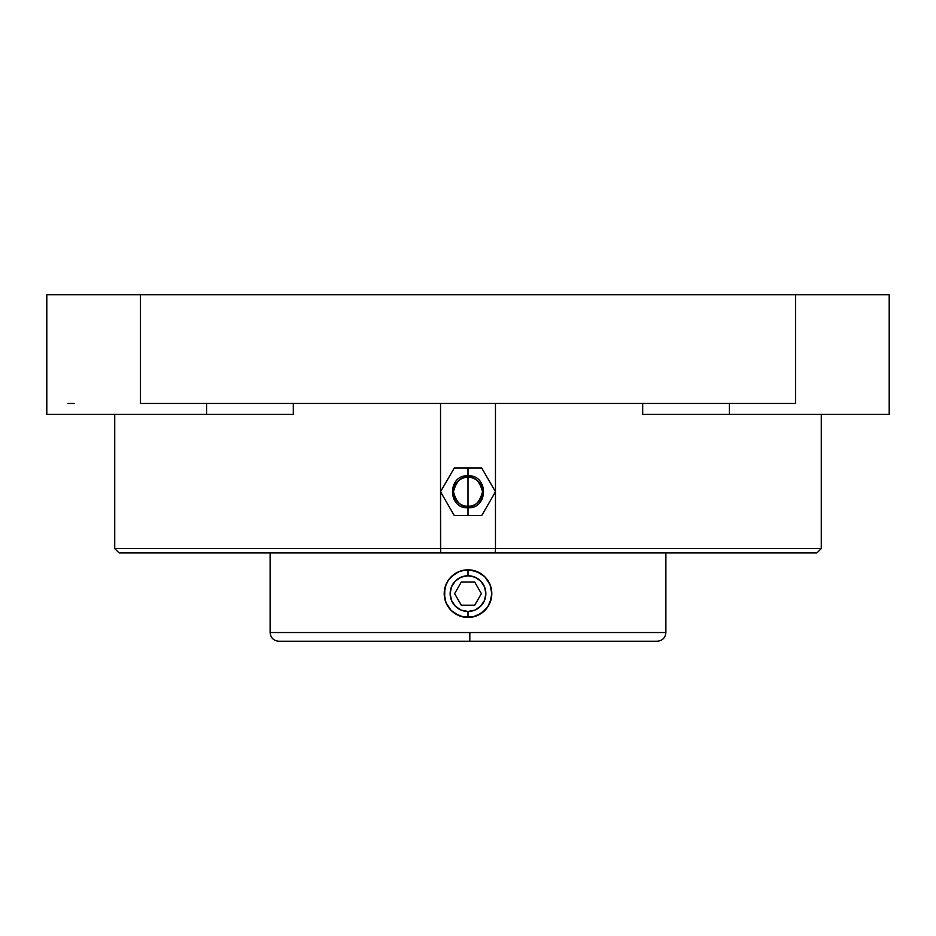 <?xml version="1.0" encoding="UTF-8"?>
<svg xmlns="http://www.w3.org/2000/svg" width="936" height="936" viewBox="0 0 936 936"><rect width="100%" height="100%" fill="white"/><g stroke="black" fill="none" stroke-linecap="round" stroke-linejoin="round"><path stroke-width="1.4" d="M665.882 632.537L665.882 552.919L665.882 632.537L469.86 632.537L665.882 632.537C665.367 637.814 662.466 640.715 657.189 641.23L469.778 641.23L469.86 632.537L270.118 632.537L270.118 552.919L270.118 632.537L469.86 632.537L469.778 641.23L278.811 641.23L466.222 641.23M481.724 468L495.46 491.774L495.46 403.463L495.46 491.774L481.724 468L468 468L468 477.231A14.543 14.543 0 0 0 453.457 491.774A14.543 14.543 0 0 0 468 506.317L468 515.56L481.724 515.56L495.46 491.774L481.724 468L454.276 468L440.54 491.774L454.276 468L440.54 491.774L454.276 515.56L468 515.56L468 506.317C461.12 507.148 456.277 502.293 453.457 491.774C456.277 481.256 461.12 476.412 468 477.231L468 506.317L468 477.231C474.88 476.412 479.723 481.256 482.543 491.774C479.723 502.293 474.88 507.148 468 506.317A14.543 14.543 0 0 0 482.543 491.774A14.543 14.543 0 0 0 468 477.231L468 468L474.868 468M445.208 586.743L448.215 580.39L451.164 576.798L458.886 571.639L463.355 570.281L472.68 570.281L481.244 573.85L484.848 576.81L489.996 584.532L491.81 593.646L489.984 602.749L487.785 606.867L481.221 613.419L472.645 616.976L463.32 616.964L454.756 613.408L451.152 610.447L446.004 602.725L444.19 593.611L446.016 584.509L448.215 580.39L454.779 573.826L458.886 571.639L466.011 569.907M465.999 617.35L458.874 615.607A23.809 23.809 0 0 0 467.988 617.432L468 611.477L468 617.432A23.809 23.809 0 0 0 481.256 573.85A23.809 23.809 0 0 1 489.996 584.52L491.81 593.646L491.341 598.279A23.809 23.809 0 0 0 490.008 584.544L484.848 576.81L481.244 573.85A23.809 23.809 0 0 0 444.659 588.966A23.809 23.809 0 0 0 458.874 615.607L451.152 610.447L446.952 604.75M461.109 616.414L458.874 615.607A23.809 23.809 0 0 0 467.988 617.432L469.989 617.35M456.85 614.659L451.152 610.447M452.591 611.77L453.691 612.647M448.952 607.897L449.83 608.997M446.168 603.112L445.208 600.491M444.19 593.833L444.272 595.6M444.284 591.622L444.19 593.553M446.963 582.485L446.285 583.889M449.842 578.237L448.952 579.337M453.703 574.599L452.603 575.465M451.152 576.81L456.862 572.586M463.343 570.281L461.12 570.831M444.647 598.268L444.834 588.159M470.001 569.907L468 569.825L468 575.769A17.854 17.854 0 0 1 485.854 593.623A17.854 17.854 0 0 1 468 611.477L474.833 610.12L480.624 606.247L484.497 600.456L485.854 593.623L484.497 586.79L480.624 580.999L474.833 577.138L468 575.769L461.167 577.138L455.376 580.999L451.503 586.79L450.146 593.623L451.503 600.456L455.376 606.247L461.167 610.12L468 611.477A17.854 17.854 0 0 1 450.146 593.623A17.854 17.854 0 0 1 468 575.769L468 569.825L472.68 570.281L481.244 573.85A23.809 23.809 0 0 0 468 569.825L477.126 571.639L484.848 576.81M484.836 610.459L477.126 615.619L472.645 616.976A23.809 23.809 0 0 0 491.341 598.291L487.785 606.867L481.221 613.419L472.645 616.976L463.32 616.964M454.276 515.56L481.724 515.56L495.46 491.774L495.46 548.566L821.27 548.566L821.27 414.332L821.27 548.566L816.917 552.919L495.284 552.919L495.46 548.566L440.54 548.566L440.54 403.463L440.54 491.774L454.276 515.56L440.54 491.774L440.716 552.919L119.083 552.919L114.73 548.566L114.73 414.332L114.73 548.566L440.54 548.566L440.716 552.919L495.284 552.919L495.46 548.566L821.27 548.566M642.681 414.332L642.681 403.463L642.681 414.332L889.2 414.332L889.2 403.463L889.2 414.332L729.413 414.332L729.413 403.463L729.413 414.332L642.681 414.332M46.8 294.77L889.2 294.77L889.2 403.463L889.2 294.77L46.8 294.77L46.8 414.332L206.587 414.332L206.587 403.463L206.587 414.332L46.8 414.332M149.573 403.463L140.4 403.463L140.4 294.77L140.4 403.463L795.6 403.463L795.6 294.77L795.6 403.463L786.427 403.463M468 468L454.276 468M68.047 403.463L74.213 403.463M293.319 414.332L206.587 414.332L293.319 414.332L293.319 403.463L293.319 414.332M140.4 403.463L795.6 403.463M114.73 548.566L495.46 548.566L495.46 491.774L481.724 515.56M119.644 552.919L816.356 552.919M453.153 603.544L455.376 606.247M477.922 608.47L480.624 606.247M482.847 583.713L480.624 580.999M458.078 578.787L455.376 580.999M458.874 571.639L463.355 570.281A23.809 23.809 0 0 0 458.874 615.607M474.891 570.843L472.68 570.281M479.15 572.598L477.161 571.65M483.409 575.488L482.309 574.599M487.048 579.361L486.17 578.249M489.984 584.497L489.048 582.508M491.341 588.955L490.792 586.767M491.716 595.624L491.798 594.196M490.792 600.502L491.166 599.098M489.037 604.773L489.984 602.749M486.158 609.008L487.048 607.909M482.286 612.67L483.397 611.781M477.126 615.619L479.138 614.659M468 617.432L474.88 616.414M463.355 570.281L468 569.825M270.118 632.537C270.633 637.814 273.534 640.715 278.811 641.23L656.37 641.23M474.692 582.028L481.385 593.623L474.692 605.218L461.308 605.218L454.615 593.623L461.308 582.028L474.692 582.028L481.385 593.623L474.692 605.218L461.308 605.218L454.615 593.623L461.308 582.028L474.692 582.028M468 507.792C447.361 508.821 447.361 474.739 468 475.769C488.639 474.739 488.639 508.821 468 507.792"/></g></svg>
